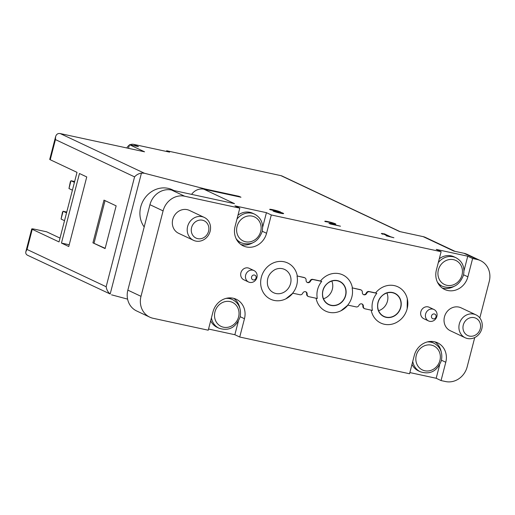 <?xml version="1.0" encoding="UTF-8"?>
<svg xmlns="http://www.w3.org/2000/svg" width="515" height="515" viewBox="0 0 515 515"><rect width="100%" height="100%" fill="white"/><g stroke="black" fill="none" stroke-linecap="round" stroke-linejoin="round"><path stroke-width="0.77" d="M128.525 148.339L129.471 144.696L144.561 151.809L60.21 133.565C57.892 133.192 56.354 134.228 55.601 136.681L49.736 159.367A6.328 0.554 14.5 0 0 50.238 159.74L77.018 172.358L59.025 241.928L32.245 229.31L27.038 249.453L25.872 251.635C25.499 253.283 26.072 254.5 27.578 255.266L110.178 294.007C107.95 292.172 106.611 289.752 106.154 286.733L27.038 249.453M60.017 238.097L46.678 231.814L35.432 229.381A6.328 0.554 14.5 0 0 31.743 228.943A6.328 0.554 14.5 0 0 32.245 229.31M92.925 242.842L105.099 248.578L116.145 205.858L103.979 200.123L92.925 242.842L105.163 248.32M79.452 173.504L86.752 176.941L68.759 246.518L61.459 243.074L79.452 173.504M193.486 240.312L178.615 233.308A12.656 11.452 -64.8 0 1 172.757 219.429A12.656 11.452 -64.8 0 1 189.398 210.41L204.275 217.42A12.656 11.452 115.2 0 0 188.516 223.986A12.656 11.452 115.2 0 0 193.486 240.312A12.656 11.452 115.2 0 0 210.126 231.299A12.656 11.452 115.2 0 0 204.275 217.42M465.187 337.75L450.316 330.739A12.656 11.452 -64.8 0 1 444.458 316.86A12.656 11.452 -64.8 0 1 461.105 307.841L475.976 314.852A12.656 11.452 115.2 0 0 460.217 321.418A12.656 11.452 115.2 0 0 465.187 337.75A12.656 11.452 115.2 0 0 481.828 328.731A12.656 11.452 115.2 0 0 475.976 314.852M191.599 194.374A12.656 11.452 -64.8 0 1 203.856 189.205L234.531 203.657L171.547 190.035A18.984 17.182 -64.8 0 0 149.942 204.693L127.849 290.138A18.984 17.182 -64.8 0 0 136.63 310.957L149.775 317.156A18.984 17.182 -64.8 0 0 153.129 318.289L208.24 330.212L212.972 311.903A17.716 16.036 -64.8 0 1 236.269 299.279A17.716 16.036 -64.8 0 1 244.464 318.714L239.733 337.022L409.56 373.755L414.292 355.447A17.716 16.036 -64.8 0 1 437.589 342.823A17.716 16.036 -64.8 0 1 445.784 362.257L441.052 380.566L445.546 381.538A18.984 17.182 -64.8 0 0 467.156 366.88L474.733 337.557M472.615 258.504L467.884 276.812A17.716 16.036 -64.8 0 1 444.587 289.436A17.716 16.036 -64.8 0 1 436.392 270.002L441.123 251.693L436.257 249.402L467.749 256.213L472.615 258.504L477.115 259.476A18.984 17.182 -64.8 0 1 480.469 260.616A18.984 17.182 -64.8 0 1 489.25 281.435L479.813 317.935M271.296 214.961L266.564 233.269A17.716 16.036 -64.8 0 1 243.267 245.893A17.716 16.036 -64.8 0 1 235.072 226.458L239.803 208.15L234.937 205.858L266.429 212.669L271.296 214.961L441.123 251.693M149.775 317.156A18.984 17.182 -64.8 0 1 140.994 296.331L163.088 210.893A18.984 17.182 -64.8 0 1 184.698 196.228L239.803 208.15M248.591 282.02L243.82 279.767A6.328 5.729 -64.8 0 1 240.891 272.828A6.328 5.729 -64.8 0 1 249.215 268.321L253.985 270.568A6.328 5.729 115.2 0 0 246.106 273.851A6.328 5.729 115.2 0 0 248.591 282.02A6.328 5.729 115.2 0 0 256.914 277.508A6.328 5.729 115.2 0 0 253.985 270.568M428.544 320.942L423.768 318.688A6.328 5.729 -64.8 0 1 420.845 311.749A6.328 5.729 -64.8 0 1 429.162 307.243L433.939 309.489A6.328 5.729 115.2 0 0 426.06 312.772A6.328 5.729 115.2 0 0 428.544 320.942A6.328 5.729 115.2 0 0 436.862 316.435A6.328 5.729 115.2 0 0 433.939 309.489M292.803 293.202A20.034 18.128 -64.8 0 1 285.844 298.848A20.034 18.128 -64.8 0 1 261.626 288.851A20.034 18.128 -64.8 0 1 273.961 262.663A20.034 18.128 -64.8 0 1 297.097 274.978A20.034 18.128 -64.8 0 1 297.31 276.008L304.391 277.662A2.53 2.292 -64.8 0 1 306.084 280.16A2.53 2.292 -64.8 0 0 310.513 281.119L310.03 280.887A2.53 2.292 -64.8 0 1 312.766 279.349L320.485 281.023A20.034 18.128 -64.8 0 1 338.748 273.6A20.034 18.128 -64.8 0 1 352.209 286.894A20.034 18.128 -64.8 0 1 352.421 287.93L360.629 289.829A2.53 2.292 -64.8 0 1 362.322 292.32A2.53 2.292 -64.8 0 0 366.751 293.28L366.262 293.048A2.53 2.292 -64.8 0 1 368.998 291.516L375.596 292.945A20.034 18.128 -64.8 0 1 393.859 285.522A20.034 18.128 -64.8 0 1 407.314 298.816A20.034 18.128 -64.8 0 1 407.153 308.788M407.314 298.816L407.159 308.82C405.389 315.122 401.687 319.744 396.067 322.693A20.034 18.128 -64.8 0 1 371.199 310.159M366.751 293.28A2.53 2.292 -64.8 0 1 369.487 291.748L376.826 293.331A19.28 17.452 -64.8 0 0 372.409 310.423L365.064 308.833A2.53 2.292 -64.8 0 1 364.62 308.678L364.131 308.453A2.53 2.292 -64.8 0 1 362.882 306.11A2.53 2.292 -64.8 0 0 361.878 303.901M347.915 305.125A20.034 18.128 -64.8 0 1 340.956 310.77A20.034 18.128 -64.8 0 1 316.088 298.236M310.513 281.119A2.53 2.292 -64.8 0 1 313.249 279.581L321.721 281.415A19.28 17.452 -64.8 0 0 317.298 298.5L308.833 296.672A2.53 2.292 -64.8 0 1 308.382 296.518L307.899 296.286A2.53 2.292 -64.8 0 1 306.65 293.949A2.53 2.292 -64.8 0 0 305.64 291.735M297.097 274.978L297.31 276.008L303.901 277.437A2.53 2.292 -64.8 0 1 304.352 277.585L304.841 277.817M310.03 280.887A2.53 2.292 -64.8 0 1 307.095 282.368M352.209 286.894L352.421 287.93L360.14 289.597A2.53 2.292 -64.8 0 1 360.584 289.752L361.073 289.977M366.262 293.048A2.53 2.292 -64.8 0 1 363.333 294.535M439.63 364.935L436.179 378.268L441.052 380.566M436.179 378.268L409.863 372.577M238.31 321.392L234.859 334.724L239.733 337.022M234.859 334.724L208.543 329.034M111.536 294.825L127.591 299.125M325.242 221.605L330.373 222.441L333.244 223.459L328.943 223.349L330.36 224.012L340.479 226.201L331.815 224.07L335.381 224.199A5.697 0.496 14.5 0 0 335.819 224.122A5.697 0.496 14.5 0 0 330.43 222.216A5.697 0.496 14.5 0 0 324.791 221.27A5.697 0.496 14.5 0 0 325.242 221.605M386.128 235.819L393.904 237.756L390.685 236.803L384.402 233.842L381.312 233.546L382.774 234.235L383.501 234.016L388.323 236.288L386.128 235.819M273.053 211.06A5.697 0.496 14.5 0 0 279.175 212.927A5.697 0.496 14.5 0 0 283.63 213.583A5.697 0.496 14.5 0 0 280.43 212.283A5.697 0.496 14.5 0 0 280.707 212.206A5.697 0.496 14.5 0 0 275.319 210.3A5.697 0.496 14.5 0 0 269.68 209.354A5.697 0.496 14.5 0 0 270.137 209.682L277.991 211.472L275.641 211.118L281.042 212.933L273.053 211.06M400.136 231.66L282.111 176.046A6.328 5.729 115.2 0 0 280.99 175.667L399.55 231.531L423.169 236.643L453.844 251.095L463.97 253.283A18.984 17.182 -64.8 0 1 467.324 254.423L480.469 260.616M280.99 175.667L166.667 150.753L169.59 152.131L133.597 144.348L138.464 146.64L129.471 144.696M106.154 286.733L134.57 176.877C136.327 174.849 138.619 173.587 141.451 173.091L144.458 173.259L205.285 189.018L239.024 196.318L240.969 197.232L203.856 189.205M205.285 189.018L205.163 189.488M134.57 176.877L55.446 139.597L55.601 136.681M166.667 150.753L166.487 151.462M423.169 236.643A12.656 11.452 -64.8 0 1 425.409 237.402L455.009 251.346M239.024 196.318L238.902 196.788M126.851 147.979A6.328 5.729 -64.8 0 1 129.349 145.153M129.973 144.805A6.328 5.729 -64.8 0 1 133.597 144.348M208.562 231.267A9.547 8.639 115.2 0 0 197.895 220.536A9.547 8.639 115.2 0 0 193.769 236.488A9.547 8.639 115.2 0 0 208.562 231.267M174.012 190.569L172.345 189.784A24.044 21.765 115.2 0 0 145.249 197.56A24.044 21.765 115.2 0 0 144.194 226.935M480.263 328.699A9.547 8.639 115.2 0 0 469.596 317.967A9.547 8.639 115.2 0 0 465.47 333.92A9.547 8.639 115.2 0 0 480.263 328.699M266.429 212.669L262.689 227.128M252.344 243.035A17.716 16.036 -64.8 0 1 240.936 244.516M237.975 215.225A15.817 14.317 -64.8 0 1 252.691 213.261L254.635 214.176A15.817 14.317 115.2 0 0 236.977 219.081M236.031 238.509A15.817 14.317 115.2 0 0 241.149 242.797L239.205 241.883A15.817 14.317 -64.8 0 1 237.331 240.801M467.749 256.213L464.009 270.671M453.657 286.578A17.716 16.036 -64.8 0 1 442.256 288.065M439.295 258.768A15.817 14.317 -64.8 0 1 454.011 256.805L455.955 257.719A15.817 14.317 115.2 0 0 438.297 262.624M437.351 282.053A15.817 14.317 115.2 0 0 442.469 286.34L440.525 285.426A15.817 14.317 -64.8 0 1 438.651 284.344M233.733 298.359A17.716 16.036 -64.8 0 1 239.848 308.092M228.57 297.947A15.817 14.317 -64.8 0 1 230.591 298.7L232.542 299.621A15.817 14.317 115.2 0 0 225.976 298.404M211.427 317.871A15.817 14.317 115.2 0 0 219.055 328.242L217.105 327.321A15.817 14.317 -64.8 0 1 210.68 320.781M435.046 341.902A17.716 16.036 -64.8 0 1 441.168 351.642M429.89 341.49A15.817 14.317 -64.8 0 1 431.911 342.243L433.862 343.164A15.817 14.317 115.2 0 0 427.289 341.947M412.747 361.414A15.817 14.317 115.2 0 0 420.375 371.785L418.425 370.864A15.817 14.317 -64.8 0 1 411.994 364.324M256.071 277.971A2.53 2.292 115.2 0 0 253.245 275.126A2.53 2.292 115.2 0 0 252.15 279.355A2.53 2.292 115.2 0 0 256.071 277.971M436.018 316.892A2.53 2.292 115.2 0 0 433.192 314.053A2.53 2.292 115.2 0 0 432.098 318.276A2.53 2.292 115.2 0 0 436.018 316.892M352.157 287.994A19.28 17.452 -64.8 0 1 351.867 296.955A19.28 17.452 -64.8 0 1 347.741 305.086L356.206 306.914A2.53 2.292 -64.8 0 0 358.942 305.382A2.53 2.292 -64.8 0 1 363.371 306.341L362.882 306.11M345.681 295.494A12.875 11.652 115.2 0 0 342.224 283.012A12.875 11.652 115.2 0 0 329.928 281.615C324.07 285.162 321.663 290.273 322.699 296.955A12.875 11.652 115.2 0 0 334.035 305.659A12.875 11.652 115.2 0 0 345.681 295.494M321.721 281.415L320.485 281.023M345.488 295.449A12.656 11.452 115.2 0 0 339.636 281.57A12.656 11.452 115.2 0 0 323.877 288.136A12.656 11.452 115.2 0 0 328.847 304.468A12.656 11.452 115.2 0 0 345.488 295.449M400.792 307.416A12.875 11.652 115.2 0 0 397.329 294.934A12.875 11.652 115.2 0 0 385.033 293.531C379.182 297.078 376.774 302.196 377.81 308.871A12.875 11.652 115.2 0 0 389.147 317.575A12.875 11.652 115.2 0 0 400.792 307.416M376.826 293.331L375.596 292.945M400.599 307.371A12.656 11.452 115.2 0 0 394.748 293.492A12.656 11.452 115.2 0 0 378.989 300.058A12.656 11.452 115.2 0 0 383.958 316.39A12.656 11.452 115.2 0 0 400.599 307.371M297.046 276.079A19.28 17.452 -64.8 0 1 296.756 285.033A19.28 17.452 -64.8 0 1 292.629 293.164L299.975 294.754A2.53 2.292 -64.8 0 0 302.711 293.215A2.53 2.292 -64.8 0 1 307.14 294.174L306.65 293.949M290.569 283.572A12.875 11.652 115.2 0 0 287.113 271.096A12.875 11.652 115.2 0 0 274.817 269.693C268.965 273.24 266.551 278.358 267.588 285.033A12.875 11.652 115.2 0 0 278.924 293.737A12.875 11.652 115.2 0 0 290.569 283.572M308.382 296.518A2.53 2.292 -64.8 0 1 307.14 294.174M364.62 308.678A2.53 2.292 -64.8 0 1 363.371 306.341M323.497 298.771A12.656 11.452 115.2 0 0 332.342 289.256A12.656 11.452 115.2 0 0 331.84 281.074M378.609 310.693A12.656 11.452 115.2 0 0 387.454 301.178A12.656 11.452 115.2 0 0 386.945 292.99M384.267 234.376L384.402 233.842M381.911 233.829L382.04 233.334M105.034 200.618L94.052 243.086M69.216 244.754L61.459 243.074M66.75 212.038L63.094 211.253L61.073 219.062L64.517 220.684M61.073 219.062L62.457 212.251L63.094 211.253L66.538 212.869M74.643 181.525L70.986 180.733L68.965 188.548L72.409 190.17M68.965 188.548L70.349 181.737L70.986 180.733L74.43 182.355M55.446 139.597L50.238 159.74M463.97 253.283L477.115 259.476M144.458 173.259L60.21 133.565M171.547 190.035L184.698 196.228M141.451 173.091L110.178 294.007M149.942 204.693L163.088 210.893M127.849 290.138L140.994 296.331M262.257 231.241L266.564 233.269M463.577 274.785L467.884 276.812M240.164 316.686L244.464 318.714M441.484 360.23L445.784 362.257M260.68 231.499A13.287 12.025 115.2 0 0 245.835 216.57A13.287 12.025 115.2 0 0 240.093 238.767A13.287 12.025 115.2 0 0 260.68 231.499M238.58 316.944A13.287 12.025 115.2 0 0 223.735 302.015A13.287 12.025 115.2 0 0 218 324.212A13.287 12.025 115.2 0 0 238.58 316.944M439.9 360.487A13.287 12.025 115.2 0 0 425.055 345.559A13.287 12.025 115.2 0 0 419.313 367.755A13.287 12.025 115.2 0 0 439.9 360.487M462 275.042A13.287 12.025 115.2 0 0 447.155 260.114A13.287 12.025 115.2 0 0 441.413 282.31A13.287 12.025 115.2 0 0 462 275.042M304.391 277.662L303.901 277.437M313.249 279.581L312.766 279.349M360.629 289.829L360.14 289.597M369.487 291.748L368.998 291.516M280.939 213.319L281.042 212.933M332.857 224.109L333.012 223.497M31.743 228.943L25.872 251.635M254.635 214.176C261.156 217.806 263.661 223.639 262.154 231.679C257.957 242.166 250.953 245.874 241.149 242.797M232.542 299.621C239.057 303.245 241.561 309.077 240.061 317.118C235.857 327.611 228.86 331.319 219.055 328.242M433.862 343.164C440.377 346.788 442.881 352.62 441.374 360.661C437.177 371.154 430.18 374.862 420.375 371.785M455.955 257.719C462.476 261.35 464.981 267.182 463.474 275.222C459.277 285.709 452.273 289.417 442.469 286.34M340.956 310.77L347.979 305.067M292.868 293.144L285.844 298.848M277.888 211.865L277.991 211.472M280.952 213.319L281.055 212.92M333.076 224.115L333.244 223.459"/></g></svg>
